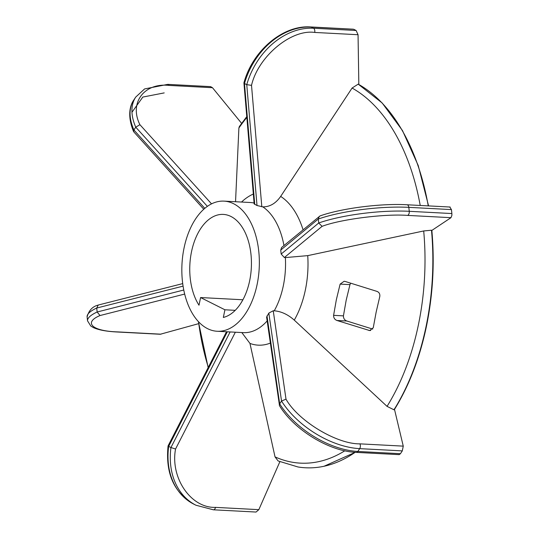 <?xml version="1.0" encoding="UTF-8"?>
<svg xmlns="http://www.w3.org/2000/svg" width="539" height="539" viewBox="0 0 539 539"><rect width="100%" height="100%" fill="white"/><g stroke="black" fill="none" stroke-linecap="round" stroke-linejoin="round"><path stroke-width="0.81" d="M393.975 409.802A196.836 116.808 -87 0 0 426.026 326.695A196.836 116.808 -87 0 0 431.496 230.214L423.694 230.962L307.735 255.634A76.875 45.62 93 0 1 305.343 290.063A76.875 45.62 93 0 1 294.267 320.119L387.049 406.366L393.975 409.802L394.353 408.933M394.494 409.37L403.26 446.13L359.911 443.853C336.727 444.23 298.141 420.898 286 399.156L273.239 310.754L274.243 310.801A65.158 38.667 -87 0 0 283.285 285.939A65.158 38.667 -87 0 0 285.367 257.581L307.735 255.634M372.739 329.1L346.853 321.015C344.556 320.159 343.417 318.441 343.431 315.861L346.186 300.216L349.959 284.632L350.707 283.191M349.959 284.632L340.122 284.114L336.349 299.704L333.601 315.342L343.431 315.861M340.122 284.114L344.138 281.277L345.176 281.459L376.849 291.35C379.112 292.199 380.089 293.91 379.793 296.484L376.161 312.074L373.264 327.712L369.714 330.575L337.016 320.496C334.719 319.64 333.58 317.922 333.601 315.342M224.931 309.79L200.596 297.548L198.999 305.209A51.859 30.77 93 0 1 191.547 251.578A51.859 30.77 93 0 1 223.321 214.407A51.859 30.77 93 0 1 249.645 280.812A51.859 30.77 93 0 1 223.335 317.451L224.931 309.79L235.22 310.336M257.096 284.565A65.158 38.667 93 0 1 217.17 331.263A65.158 38.667 93 0 1 184.089 247.825A65.158 38.667 93 0 1 224.022 201.128A65.158 38.667 93 0 1 257.096 284.565M356.346 452.389L399.177 454.64L400.443 453.697L357.829 451.453A3.396 2.015 93 0 1 356.346 452.389C329.417 451.426 294.415 430.129 279.519 405.766L266.603 317.127L268.833 313.078L281.526 401.043L279.674 403.852A67.874 38.363 33.3 0 0 357.829 451.453L359.681 448.643A3.396 2.015 -87 0 0 359.911 443.853M273.239 310.754L268.833 313.078M431.84 230.436L450.981 217.682L451.891 215.31L451.877 213.552L451.439 209.597L449.822 207.138M274.243 310.801C281.284 311.401 287.954 314.5 294.267 320.119M450.981 217.682L407.639 215.405C384.765 213.619 340.399 219.285 322.1 226.333L318.717 222.991L281.169 254.031L284.363 257.527L285.367 257.581M431.618 230.557L431.496 230.214M286 399.156L281.526 401.043A67.874 38.363 33.3 0 0 359.681 448.643L402.296 450.887L403.26 446.13M400.443 453.697L402.296 450.887M281.169 254.031L280.731 250.076L281.614 247.489L320.099 215.91M261.819 206.814L251.518 85.357L246.761 84.657L257.015 205.514L262.823 206.868C269.803 206.922 275.752 203.446 280.671 196.418A76.875 45.62 93 0 1 303.059 229.762M257.015 205.514L254.172 203.958L243.918 82.865C252.555 50.706 283.015 24.841 310.707 26.95A3.396 2.015 -87 0 1 311.205 27.085L353.341 29.194L310.707 26.95M428.249 205.878A196.836 116.808 93 0 0 358.192 84.138L382.191 102.996L402.485 130.579L418.21 165.48L428.572 205.898M355.154 452.315A196.836 116.808 93 0 1 324.04 466.255A196.836 116.808 93 0 1 297.979 466.976L278.111 460.953L275.025 456.877L249.961 343.417L241.816 332.563M203.782 209.247L133.719 131.792L133.908 129.993L135.754 127.184L207.38 206.363M241.607 123.35L212.474 87.702L210.601 86.624L167.77 84.367A3.396 2.015 93 0 1 169.131 85.418C144.135 82.568 128.976 102.929 139.904 124.684L135.754 127.184A67.874 38.363 -146.7 0 1 135.72 97.087L133.874 99.897A67.874 38.363 -146.7 0 0 133.908 129.993L204.8 208.357M182.708 283.615L98.246 305.04L96.71 308.045L183.071 286.135M160.986 334.18L117.637 331.896A3.396 2.015 93 0 1 117.098 331.99L160.251 334.261L198.642 323.656M200.596 297.548L242.907 299.772M240.778 303.376L242.611 300.317M279.31 405.207L279.674 403.852L266.987 315.881M230.119 331.95L170.951 447.525L175.546 449.034L235.341 332.219M226.508 331.754L168.074 445.901L168.673 446.38L227.323 331.802M183.765 290.022L97.148 312L100.032 315.537L184.668 294.072M280.731 250.076L318.286 219.036L318.717 222.991A67.874 14.506 173.7 0 1 409.263 211.308L408.825 207.353A67.874 14.506 173.7 0 0 318.286 219.036L319.27 216.361M254.731 204.369L244.477 83.511L243.904 82.959M246.761 116.626L239.377 126.497L238.892 128.006A192.477 114.221 93 0 1 246.835 117.475M353.82 29.328L356.104 30.48L313.489 28.237A67.874 52.869 116.7 0 0 246.761 84.657L244.477 83.511A67.874 52.869 -63.3 0 1 311.205 27.085L313.489 28.237A3.396 2.015 -87 0 1 314.709 32.441C291.1 28.998 258.12 56.615 251.518 85.357M358.833 84.475L358.051 34.725L356.104 30.48M358.192 84.138L352.075 88.046L280.671 196.418M258.835 509.658L215.492 507.374A3.396 2.015 -87 0 1 213.41 509.806L256.052 512.05L258.835 509.658L279.869 461.721M198.399 321.615L208.155 367.605M235.543 201.734L238.892 128.006M87.109 316.898L87.547 320.853A67.874 14.506 -6.3 0 1 97.148 312L96.71 308.045A67.874 14.506 -6.3 0 0 87.109 316.898C88.8 310.525 92.412 306.61 97.936 305.155M213.41 509.806L195.994 505.245A67.874 52.869 116.7 0 1 170.951 447.525L168.673 446.38A67.874 52.869 -63.3 0 0 193.71 504.093C173.922 492.619 165.379 473.229 168.067 445.921M387.049 406.366A192.477 114.221 -87 0 0 418.331 325.185A192.477 114.221 -87 0 0 423.694 230.962M217.17 331.263L243.358 332.644A65.158 38.667 -87 0 0 267.149 320.914M407.639 215.405A3.396 2.015 -87 0 0 409.175 213.06A3.396 2.015 -87 0 0 409.263 211.308L451.877 213.552M346.853 321.015L337.016 320.496M370.704 330.495L368.696 330.387M322.1 226.333L284.363 257.527M164.206 92.903L142.828 97.054L131.967 112.253M283.952 245.555A65.158 38.667 -87 0 0 262.823 206.868M254.091 203.041A65.158 38.667 -87 0 0 250.204 202.502L224.022 201.128M270.349 343.087A76.875 45.62 93 0 1 249.961 343.417M450.173 207.037L407.019 204.766A3.396 2.015 93 0 1 408.825 207.353L451.439 209.597M211.537 203.87L139.904 124.684M241.533 202.044A76.875 45.62 93 0 1 253.33 194.053M352.075 88.046A192.477 114.221 93 0 1 420.231 205.46M344.819 450.799A192.477 114.221 93 0 1 275.025 456.877M208.303 367.322A192.477 114.221 93 0 1 198.52 321.743M169.131 85.418L212.474 87.702M117.637 331.896C92.25 331.168 83.06 322.625 100.032 315.537M215.492 507.374C190.974 508.284 170.122 477.83 175.546 449.034M358.051 34.725L314.709 32.441M431.84 230.369C434.757 262.742 432.938 294.82 426.383 326.587C419.679 358.294 409.013 385.951 394.373 409.566M355.248 452.322L324.04 466.255M133.564 131.556C127.191 116.141 129.845 105.455 133.874 99.897M117.098 331.99C106.56 331.465 98.684 330.009 93.469 327.638L90.788 326.048L87.547 320.853M407.019 204.766C381.06 203.223 341.308 208.303 320.038 215.93M167.77 84.367L144.587 88.928L135.72 97.087M193.71 504.093L195.994 505.245"/></g></svg>

